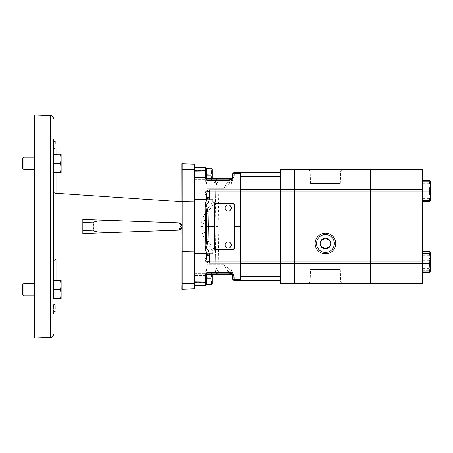 <?xml version="1.0" encoding="UTF-8"?>
<svg xmlns="http://www.w3.org/2000/svg" width="453" height="453" viewBox="0 0 453 453"><rect width="100%" height="100%" fill="white"/><g stroke="black" fill="none" stroke-linecap="round" stroke-linejoin="round"><path stroke-width="0.34" stroke-dasharray="2.27 1.7" d="M335.764 243.499A10.306 10.306 0 0 0 325.458 233.193A10.306 10.306 0 0 0 315.158 243.499A10.306 10.306 0 0 0 325.458 253.799A10.306 10.306 0 0 0 335.764 243.499M370.429 191.03L294.75 191.03M370.429 283.402L370.429 169.598L294.75 169.598L294.75 283.402M370.429 261.97L294.75 261.97M370.48 263.289L370.429 269.337M370.429 265.554L370.429 187.446M370.429 189.711L370.429 263.289M370.48 187.446L370.48 189.711M370.48 269.337L370.48 265.554M422.655 283.402L422.655 169.598L370.48 169.598L370.48 283.402M422.655 261.97L370.48 261.97M422.655 199.892L422.655 181.795L422.655 199.892M422.655 181.795L422.655 200.266L422.655 181.795L423.023 181.795L423.023 200.266L429.523 200.266L430.35 195.651L430.35 200.266L429.523 200.266M422.655 252.848L422.655 271.205L422.655 252.848M422.655 253.391L422.655 271.205L422.655 253.391M423.023 180.662L423.023 199.892L423.023 181.795L430.35 181.795L430.35 186.41L429.523 181.795M423.023 251.415L423.023 272.525M423.023 260.651L423.023 269.229L423.023 260.651M423.023 255.373L429.523 255.373L430.35 260.651L429.523 265.928L430.35 269.229L429.863 271.732M430.152 252.446L430.35 253.391L429.523 255.373M423.023 270.243L423.023 252.004L423.023 270.243L429.523 270.243L430.35 265.26L430.35 269.229M430.35 267.797L430.35 252.734L430.35 254.711L429.523 251.415M429.942 271.919L430.35 270.549L429.523 268.567L430.35 263.289L429.523 258.012L430.35 254.711L430.35 271.205M423.023 268.567L423.023 254.711L423.023 268.567L429.523 268.567M423.023 258.012L429.523 258.012M423.023 265.928L429.523 265.928M430.35 252.734L430.35 256.143L429.523 252.004M430.35 256.143L430.35 265.26L429.523 260.277L430.35 256.143M430.282 271.324L429.523 270.243M423.023 260.277L429.523 260.277M430.35 186.41L430.35 195.651L429.523 191.03L430.35 186.41M423.023 191.03L423.023 200.266L423.023 186.41L423.023 191.03L429.523 191.03M423.023 181.795L423.023 186.41L423.023 181.795M423.023 198.38L429.523 198.38L430.35 193.193L429.523 188.012L430.35 184.337L430.35 199.892L429.523 198.38M430.124 200.662L430.35 197.723L429.942 200.266M422.655 200.266L423.023 200.266L423.023 197.723L423.023 201.398M430.293 181.795L429.523 183.68L430.35 188.861L429.523 194.048L430.35 197.723L430.35 181.795L430.35 184.337L429.523 180.662M423.023 183.68L423.023 197.723L423.023 183.68L429.523 183.68M423.023 194.048L429.523 194.048M423.023 188.012L429.523 188.012M422.655 191.03L370.48 191.03M342.055 283.402L308.804 283.402L342.055 283.402L308.804 283.402L310.152 282.049L340.707 282.049L342.055 283.402M340.333 269.609L340.707 282.049L310.152 282.049L310.526 269.609L340.333 269.609L310.526 269.609M340.333 183.391L310.526 183.391L340.333 183.391L340.707 170.951L310.152 170.951L308.804 169.598M310.526 183.391L310.152 170.951L340.707 170.951L342.055 169.598M294.75 263.289L294.75 265.554M294.699 189.711L294.699 183.663L294.75 189.711M294.75 187.446L294.75 194.722M294.75 269.337L294.699 263.289M294.699 194.722L294.699 187.446M294.699 265.554L294.699 269.337M294.699 283.402L294.699 169.598L280.486 169.598L280.486 283.402M294.699 191.03L280.486 191.03M294.699 261.97L280.486 261.97M280.486 279.705L280.486 263.289M280.486 189.711L280.486 194.722M280.441 194.722L280.486 187.446M280.441 189.711L280.441 187.446M280.486 265.554L280.441 279.705M280.441 265.554L280.441 263.289M234.252 280.447L234.19 276.353A1.478 0.997 -1 0 1 232.712 275.384L232.774 278.991A1.478 1.478 0 0 0 234.252 280.447L240.356 280.447A2.22 2.22 0 0 0 240.52 280.441L280.441 280.447L280.441 172.553L240.52 172.553A2.22 2.22 0 0 0 240.356 172.553L234.252 172.553A1.478 1.478 0 0 0 232.774 174.009M280.441 191.03L240.52 191.03L240.52 277.519L240.52 172.559L240.362 279.614L234.246 279.614A1.478 1.065 -1 0 1 232.768 278.578M240.52 280.441L240.52 279.609A2.22 1.591 1 0 1 240.362 279.614L240.356 280.447M205.747 167.633L205.758 182.129L206.766 184.139L206.744 182.927L206.834 188.318L206.67 178.714L229.79 178.714A2.956 2.956 0 0 0 232.746 175.809L232.712 177.616L231.138 183.935L234.19 176.647L234.246 173.386L240.362 173.386L240.52 182.876L240.52 172.559M240.52 173.391A2.22 1.591 179 0 0 240.362 173.386L240.356 172.553M234.19 276.353L231.138 269.065L232.717 275.741A1.478 1.478 0 0 0 231.24 274.286L231.058 273.94L232.032 272.944A2.956 1.897 140.6 0 0 229.745 272.649A2.956 2.169 -1 0 1 232.7 274.767A2.956 0.957 -1 0 0 231.058 273.94L229.042 273.816L229.042 274.286L217.842 274.286L229.042 274.286M218.89 274.286A2.956 2.956 0 0 1 215.934 271.381A2.956 2.956 0 0 0 218.89 274.286L218.108 226.5L218.89 178.714A2.956 2.956 0 0 0 215.934 181.619L215.152 226.5L215.934 271.381L215.152 226.5L215.934 181.619A2.956 2.956 0 0 1 218.89 178.714L229.042 178.714L229.042 179.184L217.627 179.173L215.838 180.498L215.934 181.619M232.032 180.056A2.956 2.956 0 0 0 232.7 178.233A2.956 2.956 0 0 1 232.032 180.056L226.138 187.242L232.032 180.056A2.956 2.956 0 0 0 232.7 178.233L232.746 175.809A2.956 2.956 0 0 1 229.79 178.714L229.745 180.351L227.542 182.168L223.85 188.318L229.042 179.184L231.058 179.06A2.956 0.957 -179 0 0 232.7 178.233A2.956 2.169 -179 0 1 229.745 180.351A2.956 1.897 39.4 0 0 232.032 180.056L231.058 179.06L231.24 178.714A1.478 1.478 0 0 0 232.717 177.259L232.712 177.616A1.478 0.997 -179 0 1 234.19 176.647M215.866 267.412A2.956 1.704 -1 0 0 218.822 269.065L231.138 269.065L231.24 274.286A1.478 1.478 0 0 1 232.717 275.741L232.717 275.792C233.397 276.126 231.353 273.754 231.364 274.207L231.879 274.433M229.042 178.714L218.89 178.714M231.24 178.714A1.478 1.478 0 0 0 232.717 177.259L232.717 177.208C232.474 178.057 232.021 178.584 231.364 178.793L231.919 178.55L231.24 178.714L231.138 183.935L218.822 183.935A2.956 1.704 1 0 0 215.866 185.588M232.768 174.422A1.478 1.065 -179 0 1 234.246 173.386L234.252 172.553M232.7 178.233L232.717 177.259M229.971 182.57L227.751 182.214M226.138 187.242A2.956 2.956 0 0 1 223.85 188.318L206.834 188.318L223.85 188.318A2.956 2.956 0 0 0 226.138 187.242A2.956 2.956 0 0 1 223.85 188.318M205.939 178.697L205.996 181.817L206.732 182.168L227.542 182.168M214.411 248.176L214.411 204.824M232.887 203.346L215.888 203.346M234.365 204.824L234.365 248.176M215.888 249.654L232.887 249.654M232.717 275.741L232.7 274.767A2.956 2.956 0 0 0 232.032 272.944L226.138 265.758L232.032 272.944A2.956 2.956 0 0 1 232.7 274.767A2.956 2.956 0 0 0 232.032 272.944M227.751 270.786L229.745 272.649L229.79 274.286L206.67 274.286L206.834 264.682L223.85 264.682L227.751 270.786L229.971 270.43M223.85 264.682L206.834 264.682L206.772 268.805L212.967 268.805C216.506 268.805 218.493 270.475 218.929 273.816L229.042 273.816L223.85 264.682A2.956 2.956 0 0 1 226.138 265.758A2.956 2.956 0 0 0 223.85 264.682A2.956 2.956 0 0 1 226.138 265.758M205.826 281.024L206.098 265.407A0.742 0.742 0 0 1 206.834 264.682A0.742 0.742 0 0 0 206.098 265.407L205.996 271.183L206.732 270.832L227.542 270.832M232.7 274.767L232.746 277.191A2.956 2.956 0 0 0 229.79 274.286M218.108 226.5L214.32 226.5L214.767 249.892C208.686 243.454 204.711 235.656 202.842 226.5C204.711 217.344 208.686 209.546 214.767 203.108L214.32 226.5M218.929 274.286L218.929 273.816L217.627 273.827L215.838 272.502L215.798 271.925C215.577 270.158 214.631 269.139 212.967 268.861L206.766 268.861L205.758 270.871L205.577 281.166L194.337 281.166L194.337 253.742L194.337 281.166M217.627 273.827L217.842 274.286C216.523 274.11 215.838 273.323 215.798 271.925L215.934 271.381M217.627 179.173L217.842 178.714C216.523 178.89 215.838 179.677 215.798 181.075C215.577 182.842 214.631 183.861 212.967 184.139L212.638 202.655A2.956 1.268 37.9 0 0 214.767 203.108A2.956 2.848 -179 0 0 215.594 201.177A2.956 1.523 1 0 1 212.638 202.655C206.302 209.054 202.332 217.004 200.713 226.5C202.327 235.99 206.302 243.941 212.638 250.345A2.956 1.523 -1 0 1 215.594 251.823A2.956 2.848 -1 0 0 214.767 249.892A2.956 1.268 -37.9 0 0 212.638 250.345L212.967 270.073C214.456 269.909 215.413 270.718 215.838 272.502L215.838 272.502C216.002 273.533 216.67 274.127 217.842 274.286M205.996 271.183L205.928 275.011A0.742 0.742 0 0 1 206.67 274.286A0.742 0.742 0 0 0 205.928 275.011M205.996 181.817L206.098 187.593A0.742 0.742 0 0 0 206.834 188.318A0.742 0.742 0 0 1 206.098 187.593L205.922 177.48M206.67 178.714A0.742 0.742 0 0 1 205.928 177.989M240.52 182.876L240.52 191.03L209.541 191.03M207.729 191.653L206.585 193.935L206.528 197.293M206.528 255.707L206.585 259.065M209.541 261.97L280.441 261.97M240.52 270.124L240.52 279.229M237.525 280.447L235.067 280.447L239.982 280.447L235.067 280.447L239.982 280.447L235.067 280.447L239.982 280.447L237.525 280.447L237.525 278.969L235.067 278.969L239.507 278.969L235.543 278.969L237.525 278.969L237.525 280.447L239.507 280.447L235.543 280.447L237.525 280.447L237.525 278.969L235.067 278.969L239.507 278.969L239.507 280.447L237.525 280.447L237.525 278.969L235.543 278.969L235.543 280.447L239.507 280.447L235.543 280.447L237.259 280.447L236.268 280.447L236.279 278.969L237.525 278.969L237.525 280.447L237.525 278.969L239.507 278.969L238.703 278.969L238.703 280.447L237.525 280.447L239.507 280.447L238.703 280.447L238.703 278.969L237.525 278.969L237.525 280.447L237.525 278.969L239.982 278.969L235.067 278.969L239.507 278.969L239.507 280.447L239.507 278.969L235.543 278.969L235.543 280.447L239.507 280.447L239.507 278.969L237.525 278.969L237.525 280.447L235.543 280.447L237.044 280.447L236.262 280.447L236.268 278.969L237.044 278.969L236.262 278.969L236.273 280.447L236.262 278.969L235.543 278.969L235.543 280.447L235.543 278.969L237.525 278.969L237.525 280.447L237.525 278.969M239.982 280.447L239.982 278.969L239.982 280.447M235.067 280.447L235.067 278.969L235.067 280.447M237.259 280.447L237.259 278.969L237.259 280.447M237.044 278.969L237.044 280.447M238.555 278.969L238.555 280.447M238.51 278.969L238.51 280.447L238.505 278.969M238.538 280.447L238.538 278.969M239.473 280.447L239.473 278.969M238.703 278.969L238.703 280.447M206.772 268.805L206.772 268.805A0.742 0.419 1 0 0 206.03 269.212M205.758 270.871L206.766 268.861M215.679 256.772L215.86 267.168L215.679 256.772L240.52 256.772L240.52 267.168L240.52 256.772M215.86 267.168L240.52 267.168M212.967 268.805L212.967 270.073L206.744 270.073L206.002 270.798M215.86 185.832L215.679 196.228L215.86 185.832L240.52 185.832L240.52 196.228L240.52 185.832M215.679 196.228L240.52 196.228M206.002 182.202L206.744 182.927L212.967 182.927L212.967 184.139L206.766 184.139L205.758 182.129M218.929 178.714L218.929 179.184C218.493 182.531 216.506 184.201 212.967 184.195L212.967 182.927C214.614 182.95 215.577 182.14 215.838 180.498L215.838 180.498C216.002 179.467 216.67 178.873 217.842 178.714M205.922 275.52L205.798 282.598L194.337 282.598L194.337 273.363L194.337 282.598M206.019 183.142L205.673 177.48L205.775 182.899L194.337 182.899L194.337 177.48L194.337 182.899M205.503 167.389L194.337 167.389L194.337 177.48L205.673 177.48L205.549 170.294L205.673 177.48L194.337 177.48L194.337 167.389L194.337 288.821L182.219 289.24A2.956 2.956 0 0 0 181.823 289.286M194.337 167.389L194.337 253.742L194.337 201.959L182.157 201.732A2.956 1.569 180 0 1 181.885 201.721L181.885 169.371M194.337 169.62L182.157 169.399L182.219 163.76L194.337 164.179L194.337 201.959M194.337 175.017L194.337 179.637L194.337 175.017M194.337 251.041L182.157 251.268L182.157 169.399A2.956 1.569 180 0 1 181.885 169.388M194.337 275.52L194.337 282.706L205.549 282.706L205.503 285.611L205.673 275.52L194.337 275.52L194.337 270.101L194.337 282.706L205.792 282.706L205.673 275.52L194.337 275.52M206.404 284.903L206.404 274.337M206.8 274.286L206.8 284.903L211.019 284.903L206.8 284.773L206.8 281.443L206.8 284.773M206.8 271.188L211.019 271.188L211.619 274.297L211.019 271.188L206.8 271.188M212.185 283.974L212.185 274.286M212.185 271.987L211.619 271.058L211.019 271.058L211.619 271.058M211.019 271.058L206.8 271.058L211.019 271.058M206.8 278.114L211.019 278.114L211.619 281.217M211.619 281.443L211.46 283.131M211.619 274.518L211.46 276.205M211.019 278.114L206.8 277.853M182.021 226.5L181.885 233.68M56.025 280.401L56.025 298.878L53.443 298.878L53.443 289.473L53.443 298.708L61.138 298.878L61.138 285.022L61.138 298.878L53.443 298.708L60.515 298.708L61.138 294.257L60.515 298.708L61.138 298.878L61.138 294.257L60.515 298.708M55.895 311.058L55.895 311.058A2.956 2.956 180 0 0 53.488 313.431A2.956 2.956 180 0 1 55.895 311.058C54.354 311.46 53.539 312.434 53.443 313.969L53.443 306.12M55.917 308.674L55.951 306.845M56.025 303.657L56.025 259.745A2.956 1.569 180 0 0 53.443 261.296L53.443 191.704L53.443 298.878L60.515 298.878L53.443 298.878M181.891 225.526C181.336 223.867 180.186 222.961 178.454 222.808L82.848 219.467L178.454 222.808C183.057 222.706 183.052 230.294 178.454 230.192C180.186 230.039 181.336 229.133 181.891 227.474L181.913 227.372M122.933 232.134L178.454 230.192L82.848 233.533L122.933 232.134L107.491 232.31C102.706 231.806 96.455 232.904 92.706 230.232C94.417 227.751 94.417 225.26 92.706 222.768C96.489 220.09 102.712 221.2 107.497 220.69L122.933 220.866M181.885 251.279L181.885 283.612A2.956 1.569 -0 0 1 182.157 283.601L182.157 251.268A2.956 1.569 -0 0 0 181.885 251.279M181.863 285.118L181.851 285.985M181.851 286.239L181.84 286.964M181.834 287.389L181.829 287.774M92.706 230.232L82.848 230.577L82.848 219.433L82.848 233.567L82.848 222.423L92.706 222.768M182.219 163.76A2.956 2.956 0 0 1 181.823 163.714L181.817 164.099M181.823 164.173L181.823 164.569M181.823 164.841L181.829 165.226M181.834 165.611L181.84 166.041M53.443 191.704A2.956 1.569 180 0 0 56.025 193.255L56.025 149.343M55.912 144.145L55.906 143.743M55.895 142.989L55.889 142.214M55.895 141.942L55.895 141.942A2.956 2.956 -0 0 1 53.641 140.096A2.956 2.956 -0 0 0 55.895 141.942M56.025 154.122L56.025 172.599M182.225 288.861L182.174 284.948M182.163 284.014L182.157 283.601L194.337 283.38M60.515 163.193L53.443 163.193L53.443 154.122L61.138 154.122L60.515 154.122L61.138 154.122L61.138 158.743L60.515 154.292L61.138 158.743L60.515 163.193L53.443 163.193L60.515 163.193L61.138 158.743L60.515 163.527L53.443 163.527L60.515 163.527L60.515 163.193L61.138 167.978L60.515 172.599L61.138 172.599L60.515 172.599L61.138 167.978L61.138 154.122L61.138 172.599L61.138 167.978L60.515 163.527L53.443 163.527L53.443 172.434L53.443 163.193L53.443 172.599L53.443 154.122L53.443 163.363M56.019 149.139A2.956 1.602 180 0 1 53.443 147.548L53.443 172.599L60.515 172.434L53.443 172.599L53.443 139.031L53.443 180.186M60.515 280.401L53.443 280.401L61.138 280.401L60.515 280.401L61.138 280.401L61.138 285.022L60.515 280.566L53.443 280.566L60.515 280.566L53.443 280.566L53.443 289.473L53.443 280.401L53.443 289.473L53.443 280.401L60.515 280.401L61.138 285.022L60.515 289.807L60.515 289.473L53.443 289.473L60.515 289.473L61.138 285.022L61.138 280.401L61.138 294.257L60.515 289.807L53.443 289.807L53.443 289.473L60.515 289.473L61.138 294.257M53.443 306.766L53.443 310.152M53.443 310.633L53.443 312.225M53.443 312.553L53.443 313.521M53.443 147.548L53.443 139.031M34.722 338L34.722 115M181.891 225.52L181.891 227.48M181.653 224.892L178.437 230.198A2.956 0.368 -92 0 1 178.454 230.192M34.722 121.749L34.722 331.251L34.722 121.749L40.141 121.749L40.141 331.251L40.141 121.749M34.722 331.251L40.141 331.251M40.141 163.363L40.141 157.202L40.141 163.363M40.141 289.637L40.141 295.798L40.141 289.637M34.722 169.518L23.884 169.518L23.884 157.202L23.884 163.363L23.884 157.202L34.722 157.202M22.65 158.437L22.65 168.29M34.722 295.798L23.884 295.798L23.884 283.482L23.884 289.637L23.884 283.482L34.722 283.482M23.884 283.482L22.65 284.711L22.65 294.563L22.65 289.637L22.65 294.563L23.884 295.798M53.443 289.807L60.515 289.807L53.443 289.807M60.515 280.566L61.138 285.022L60.515 289.473M60.515 172.599L53.443 172.599L61.138 172.599L61.138 167.978L60.515 172.434M60.515 154.122L53.443 154.122L60.515 154.122L53.443 154.292L60.515 154.292L61.138 158.743L61.138 167.978L60.515 163.527M53.443 154.292L60.515 154.292M206.404 178.663L206.404 168.097M206.8 168.227L211.019 168.227L206.8 168.097L206.8 181.942L211.619 181.942L206.8 181.942L206.8 178.714M211.619 178.482L211.019 181.812L206.8 181.812L206.8 178.482L206.8 181.812L211.019 181.812L211.619 178.714M212.185 178.714L212.185 181.013L211.619 181.942M206.8 175.147L211.019 175.147L211.619 178.256M211.019 168.227L211.619 171.33M211.619 171.557L211.46 173.244M211.019 175.147L206.8 174.886M212.185 181.013L212.185 169.026M205.503 285.611L194.337 285.611M330.01 240.792L325.458 238.165M330.078 246.16L330.078 243.499M320.843 246.16L325.531 248.788M370.429 173.001L294.75 173.001M370.429 279.999L294.75 279.999M422.655 279.999L370.48 279.999M422.655 173.001L370.48 173.001M294.699 279.999L280.486 279.999M294.699 173.001L280.486 173.001M280.441 176.545L240.52 176.545M280.441 276.455L240.52 276.455M206.834 264.682A0.742 0.742 0 0 0 206.098 265.407M206.834 188.318A0.742 0.742 0 0 1 206.098 187.593A0.742 0.742 0 0 0 206.834 188.318M212.967 184.195L206.772 184.195A0.742 0.419 -1 0 1 206.03 183.788M215.656 255.435A2.956 1.744 179 0 0 212.7 253.742L194.337 253.742M202.842 226.5L200.713 226.5M194.337 199.258L212.7 199.258A2.956 1.744 1 0 0 215.656 197.565M194.337 171.834L205.826 171.976M205.549 170.294L194.337 170.294L205.549 170.294M206.036 170.402L206.036 178.357M206.036 274.643L206.036 282.598M50.589 115.555L50.589 337.445M56.019 303.861A2.956 1.602 180 0 0 53.443 305.452M422.655 271.205L423.023 271.205M422.655 252.734L423.023 252.734M194.337 270.101L206.019 269.858M194.337 170.402L205.798 170.402M194.337 273.363L206.036 273.363L206.404 272.995M206.404 271.058L206.8 271.058M194.337 179.637L206.036 179.637L206.404 180.005M206.404 181.942L206.8 181.942"/><path stroke-width="0.68" d="M330.792 243.499A5.334 5.334 0 0 0 330.078 240.832L330.078 246.16A5.334 5.334 0 0 0 330.792 243.499M316.562 243.499A8.901 8.901 0 0 0 325.458 252.395A8.901 8.901 0 0 0 334.359 243.499A8.901 8.901 0 0 0 325.458 234.597A8.901 8.901 0 0 0 316.562 243.499M325.458 238.165A5.334 5.334 0 0 0 320.843 246.16A5.334 5.334 0 0 0 330.078 246.16L325.458 248.827L320.843 246.16L320.843 240.832L325.458 238.165L330.078 240.832A5.334 5.334 0 0 0 325.458 238.165L320.843 240.832M315.146 243.499A10.311 10.311 0 0 1 325.458 233.182A10.311 10.311 0 0 1 335.775 243.499A10.311 10.311 0 0 1 325.458 253.81A10.311 10.311 0 0 1 315.146 243.499M294.75 259.014L294.75 169.598L370.429 169.598L370.429 261.97L294.75 261.97L294.75 259.014L370.429 259.014M370.429 191.03L294.75 191.03M370.429 261.97L370.429 283.402L294.75 283.402L294.75 261.97M370.429 283.402L342.055 283.402M370.48 261.97L370.48 169.598L422.655 169.598L422.655 283.402L370.48 283.402L370.48 261.97L422.655 261.97M422.655 200.266L430.35 200.266L430.35 186.41L429.523 191.03L430.35 195.651L429.523 200.266M422.655 181.795L429.523 181.795L430.35 186.41L430.35 181.795L429.523 181.795M429.863 271.732L429.523 272.525L423.023 272.525L423.023 251.415L429.523 251.415L430.152 252.446M430.35 269.229L430.35 258.68L429.523 263.663L430.35 267.797L429.523 271.936L430.35 271.092M429.523 272.525L430.35 271.205L430.35 267.797M423.023 253.697L429.523 253.697L430.35 258.68L430.35 252.848L429.523 253.697M423.023 252.004L429.523 252.004L430.35 252.848L429.942 252.021M423.023 263.663L429.523 263.663M423.023 271.936L429.523 271.936M429.942 200.266L429.523 201.398L423.023 201.398L423.023 180.662L429.523 180.662L430.293 181.795M423.023 191.03L429.523 191.03M429.523 201.398L430.35 200.266M422.655 283.402L370.48 283.402M422.655 191.03L370.48 191.03M308.804 283.402L294.75 283.402M308.804 169.598L342.055 169.598L308.804 169.598M294.699 263.448L294.699 283.402L280.486 283.402L280.486 169.598L294.699 169.598L294.699 263.448L280.486 263.448M294.699 283.402L280.486 283.402M294.699 191.03L280.486 191.03M294.699 261.97L280.486 261.97M280.441 176.545L240.52 176.545L240.52 172.559L280.441 172.553L280.441 280.447L240.52 280.447L240.52 279.229L240.52 280.441A2.22 2.22 0 0 1 240.356 280.447L240.362 279.235A2.22 1.308 1 0 0 240.52 279.229L240.52 261.97L209.541 261.97A2.956 2.956 0 0 1 206.585 259.065L206.466 254.399C206.506 252.366 205.996 250.526 204.943 248.884L205.719 247.395L206.511 241.596L206.778 226.528L208.255 226.528L207.989 241.596L206.353 247.984C208.086 249.603 209.082 251.613 209.343 254.014L209.484 255.707L206.528 255.707M280.441 191.03L240.52 191.03L240.52 226.5L234.365 226.5M240.52 226.5L240.52 261.97L280.441 261.97M240.52 279.609L240.52 280.441A2.22 2.22 0 0 1 240.356 280.447L234.252 280.447A1.478 1.478 0 0 1 232.774 278.991L232.746 277.191A2.956 2.956 0 0 0 229.79 274.286L229.762 273.159L206.687 273.159L206.67 274.286L229.79 274.286A2.956 2.956 0 0 1 232.746 277.191C232.768 275.424 231.777 274.082 229.762 273.159L229.762 272.689C232.661 273.589 234.15 275.367 234.218 278.023A1.478 0.872 179 0 1 232.746 277.179M240.52 173.771A2.22 1.308 179 0 0 240.362 173.765L240.356 172.553A2.22 2.22 0 0 1 240.52 172.559A2.22 2.22 0 0 0 240.356 172.553L234.252 172.553A1.478 1.478 0 0 0 232.774 174.009L232.746 175.821L232.774 174.009A1.478 1.478 0 0 1 234.252 172.553L234.218 174.977C234.15 177.633 232.661 179.411 229.762 180.311L206.698 180.311L206.126 179.762L206.698 180.311L206.687 179.841A0.742 0.674 -1 0 1 206.268 179.722L205.939 178.697L205.747 167.633L205.696 178.556L205.747 167.633M229.762 180.311L229.762 179.841C231.777 178.918 232.768 177.576 232.746 175.821A2.956 2.956 0 0 1 229.79 178.714L229.762 179.841L206.687 179.841L206.67 178.714A0.742 0.742 0 0 1 205.928 177.989A0.742 0.742 0 0 0 206.67 178.714L229.79 178.714A2.956 2.956 0 0 0 232.746 175.809A1.478 0.872 1 0 1 234.218 174.977M206.528 197.293L209.484 197.293L209.343 198.986C209.088 201.387 208.086 203.397 206.353 205.016L205.719 205.605L204.943 204.116C205.996 202.468 206.506 200.634 206.466 198.601L206.585 193.935A2.956 2.956 0 0 1 209.541 191.03L240.52 191.03L240.52 176.545M207.989 211.404L208.255 226.472L206.778 226.472L206.511 211.404L207.989 211.404L206.353 205.016L204.943 204.116L205.107 194.779A1.478 0.872 1 0 0 206.585 193.935L209.541 193.935L209.484 197.293M214.411 226.5L206.778 226.5M214.411 204.824L215.888 203.346A1.478 1.478 0 0 0 214.411 204.824L214.411 248.176A1.478 1.478 0 0 0 215.888 249.654L232.887 249.654A1.478 1.478 0 0 0 234.365 248.176L234.365 204.824A1.478 1.478 0 0 0 232.887 203.346L234.365 204.824M225.181 245.554A3.08 3.08 0 0 0 228.788 248.001A3.08 3.08 0 0 0 231.228 244.394A3.08 3.08 0 0 0 227.627 241.953A3.08 3.08 0 0 0 225.181 245.554M225.124 208.023A3.08 3.08 0 0 0 228.204 211.104A3.08 3.08 0 0 0 231.285 208.023A3.08 3.08 0 0 0 228.204 204.949A3.08 3.08 0 0 0 225.124 208.023M232.887 203.346L215.888 203.346M234.365 248.176L232.887 249.654M215.888 249.654L214.411 248.176M205.719 205.605L206.511 211.404L206.511 241.596L207.989 241.596M209.484 255.707L209.541 259.065L206.585 259.065C206.772 260.82 207.757 261.789 209.541 261.97L209.541 259.065L240.52 259.065M205.379 204.314A1.478 0.527 -45 0 1 205.169 204.484L205.543 226.506L206.778 226.472L205.543 226.506L205.169 248.516A1.478 0.527 -135 0 1 205.379 248.686L204.943 248.884L205.028 253.742A1.478 0.872 179 0 1 206.466 254.399L209.343 254.014M205.719 247.395L206.353 247.984L205.379 248.686M240.52 193.935L209.541 193.935L209.541 191.03L207.729 191.653M240.52 270.124L240.362 279.235L234.241 279.235L234.252 280.447A1.478 1.478 0 0 1 232.774 278.991M205.928 275.011A0.742 0.742 0 0 1 206.67 274.286A0.742 0.742 0 0 0 205.928 275.011L205.503 285.611L205.696 274.444L206.698 272.689L205.696 274.444M229.762 272.689L206.698 272.689L206.687 273.159A0.742 0.674 1 0 0 206.268 273.278L206.126 273.238M206.036 274.643L206.036 282.598L205.922 275.52M206.126 179.762L205.696 178.556M205.107 194.779C204.807 192.044 206.285 190.39 209.541 189.818L240.52 189.818M240.52 263.182L209.541 263.182C206.285 262.61 204.807 260.956 205.107 258.221A1.478 0.872 179 0 1 206.585 259.065M181.817 288.906L181.823 289.286A2.956 2.956 0 0 1 182.219 289.24L194.337 288.821L194.337 164.179L182.219 163.76L182.225 288.861M206.404 274.337L206.404 284.903L206.8 284.903L206.8 274.286M206.8 284.773L211.019 284.773L211.019 278.114L206.8 278.114M212.185 274.286L212.185 283.974L211.619 284.903L211.019 284.903L211.619 284.903M211.46 276.205L211.019 277.853L211.619 274.518M206.8 277.853L211.019 278.114M211.46 283.131L211.019 284.903L206.8 284.903M181.885 233.68L181.891 227.474C181.336 229.133 180.186 230.039 178.454 230.192L82.848 233.533L178.454 230.192A2.956 0.368 -92 0 0 178.437 230.198L82.848 233.567L82.848 230.577L92.706 230.232C96.489 232.91 102.712 231.8 107.497 232.31L122.933 232.134M194.337 201.959L182.157 201.732A2.956 1.569 0 0 1 181.885 201.721L181.823 163.714A2.956 2.956 0 0 0 182.219 163.76M194.337 283.38L182.157 283.601A2.956 1.569 180 0 0 181.885 283.612L181.885 251.279A2.956 1.569 180 0 1 182.157 251.268L194.337 251.041M60.515 172.434L61.138 167.978L61.138 172.599L53.443 172.434L53.443 261.296A2.956 1.569 180 0 1 56.025 259.745L56.025 280.401M60.515 298.708L53.443 298.708L60.515 298.878L61.138 294.257L61.138 298.878L56.025 298.878L55.917 308.674M55.951 306.845L56.025 303.657M181.823 289.286L181.863 285.118M181.84 286.964L181.834 287.389M181.829 287.774L181.823 288.159M181.823 288.431L181.823 288.827M122.933 220.866L178.454 222.808L82.848 219.467L122.933 220.866L107.491 220.69C102.706 221.194 96.455 220.096 92.706 222.768C94.417 225.249 94.417 227.74 92.706 230.232M178.454 222.808C180.186 222.961 181.336 223.867 181.891 225.526L178.454 222.808A2.956 0.368 92 0 1 178.437 222.802L181.891 225.52M181.829 165.226L181.834 165.611M181.84 166.041L181.885 169.371M55.889 142.214L55.912 144.145M55.906 143.743L55.895 142.989M55.895 141.942C54.252 141.364 53.431 140.396 53.443 139.031L53.443 139.048A2.956 2.956 180 0 0 55.895 141.942L55.895 141.942C54.252 141.37 53.437 140.402 53.443 139.031L53.443 298.878M56.025 149.343L56.025 154.122M56.025 172.599L56.025 193.255L181.885 201.721M181.891 227.48L178.437 230.198L82.848 233.567L82.848 219.433L178.437 222.802L82.848 219.433L82.848 222.423L92.706 222.768M178.454 230.192L181.891 227.474L181.891 225.526M182.174 284.948L182.163 284.014M53.443 313.969A2.956 2.956 180 0 1 53.488 313.431A2.956 2.956 180 0 0 53.443 313.969C53.533 312.434 54.354 311.466 55.895 311.058A2.956 2.956 0 0 0 53.443 313.969L53.454 313.697M53.443 163.363L60.515 163.527L61.138 158.743L61.138 154.122L60.515 154.122L53.443 154.292L53.443 163.193L60.515 163.193M60.515 154.122L53.443 154.292M60.515 289.473L53.443 289.473L53.443 289.807L60.515 289.807L61.138 285.022L61.138 280.401L53.443 280.566L60.515 280.401M53.443 180.186L53.443 191.704L53.443 172.599L60.515 172.599M53.443 306.12L53.443 306.766M53.443 310.152L53.443 310.633M53.443 312.225L53.443 312.553M53.443 313.521L53.443 313.804M60.515 163.527L61.138 167.978L61.138 158.743L60.515 154.292M61.138 294.257L60.515 289.807L61.138 294.257L61.138 285.022L60.515 280.566M53.443 118.51A2.956 2.956 0 0 0 50.589 115.555L34.722 115L34.722 338L50.589 337.445L50.589 115.555M53.443 334.49A2.956 2.956 0 0 1 50.589 337.445M53.443 139.031A2.956 2.956 -0 0 0 53.641 140.096A2.956 2.956 -0 0 1 53.443 139.031M181.913 227.372L182.021 226.5M181.653 224.892L178.437 222.802M22.65 158.437L23.884 157.202L23.884 169.518L22.65 168.29L22.65 158.437L23.884 157.202L34.722 157.202M34.722 283.482L23.884 283.482L23.884 295.798L34.722 295.798M23.884 295.798L22.65 294.563L22.65 284.711L23.884 283.482M206.8 178.714L206.8 168.097L206.404 168.097L206.404 178.663M211.619 178.714L211.019 175.147L206.8 175.147M206.8 168.097L211.619 168.097L212.185 169.026L212.185 178.714M211.619 168.097L206.8 168.227M211.46 173.244L211.019 174.886L211.019 168.227M206.8 174.886L211.019 175.147M194.337 285.611L205.503 285.611M194.337 167.389L205.503 167.389M330.078 243.499L330.01 240.792M325.531 248.788L330.078 246.16M320.843 240.871L320.843 246.16M370.429 193.986L294.75 193.986M370.429 189.552L294.75 189.552M370.429 173.001L294.75 173.001M370.429 279.999L294.75 279.999M370.429 263.448L294.75 263.448M422.655 263.448L370.48 263.448M422.655 279.999L370.48 279.999M422.655 173.001L370.48 173.001M422.655 189.552L370.48 189.552M422.655 193.986L370.48 193.986M422.655 259.014L370.48 259.014M294.699 279.999L280.486 279.999M294.699 173.001L280.486 173.001M294.699 189.552L280.486 189.552M294.699 193.986L280.486 193.986M294.699 259.014L280.486 259.014M280.441 193.986L240.52 193.986M280.441 259.014L240.52 259.014M194.337 199.258L205.028 199.258A1.478 0.872 1 0 0 206.466 198.601L209.343 198.986M232.763 174.615A1.478 0.872 1 0 1 234.241 173.765L240.362 173.765L240.52 182.876M280.441 189.552L240.52 189.552M280.441 263.448L240.52 263.448M280.441 276.455L240.52 276.455M234.218 278.023L234.241 279.235A1.478 0.872 179 0 1 232.763 278.385M194.337 171.834L205.826 171.976M209.541 191.03L209.541 189.818M205.107 258.221L205.028 253.742L194.337 253.742M209.541 263.182L209.541 261.97M205.826 281.024L194.337 281.166M206.036 178.357L206.036 170.402L206.404 170.028M194.337 169.62L182.157 169.399A2.956 1.569 0 0 1 181.885 169.388M53.443 305.452A2.956 1.602 180 0 1 56.019 303.861M53.443 191.704L53.443 191.704A2.956 1.569 180 0 0 56.025 193.255M53.443 147.548L53.443 147.548A2.956 1.602 180 0 0 56.019 149.139M422.655 271.205L423.023 271.205M430.35 181.795L430.124 181.398M422.655 252.734L423.023 252.734M206.036 282.598L206.404 282.972M34.722 169.518L23.884 169.518L22.65 168.29"/></g></svg>
